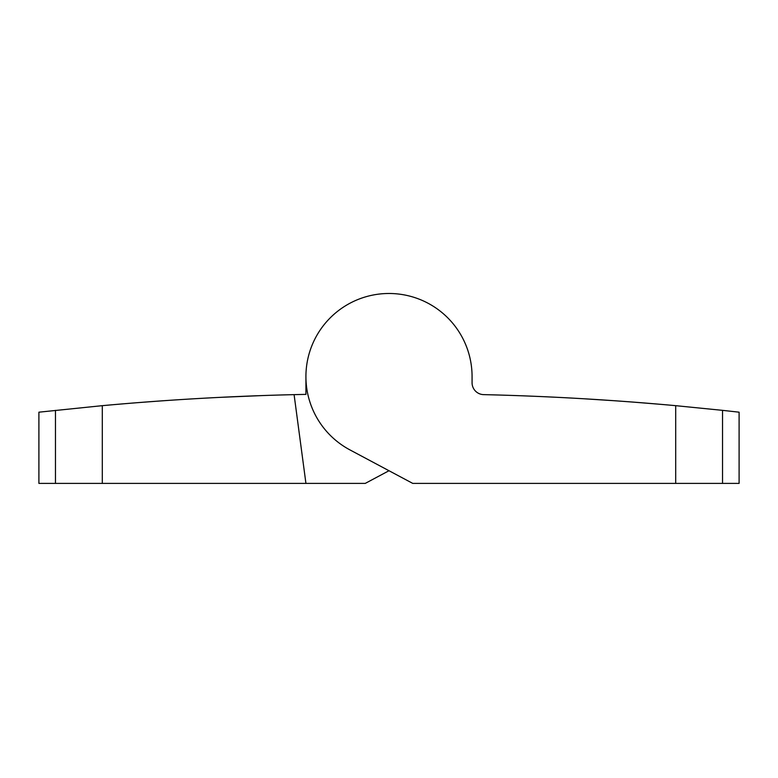 <?xml version="1.0" encoding="UTF-8"?>
<svg xmlns="http://www.w3.org/2000/svg" width="778" height="778" viewBox="0 0 778 778"><rect width="100%" height="100%" fill="white"/><g stroke="black" fill="none" stroke-linecap="round" stroke-linejoin="round"><path stroke-width="1.17" d="M722.529 410.346L675.703 405.669A2848.268 2848.268 0 0 0 483.663 394.631A11.864 11.864 0 0 1 472.071 382.766L472.071 376.581A83.071 83.071 0 0 0 310.315 349.925A83.071 83.071 0 0 0 349.906 449.879L412.739 483.391L739.1 483.391L739.1 412.184L722.529 410.346L722.529 483.391M511.379 395.419L519.052 395.691M523.273 395.846L532.298 396.197M544.162 396.702L557.729 397.344M592.914 399.318L599.887 399.756M619.765 401.108L633.895 402.158M640.527 402.673L646.518 403.15M646.567 403.16L656.992 404.025M657.011 404.025L667.436 404.93M660.571 404.327L632.728 402.07M625.638 401.536L610.827 400.485M569.934 397.976L565.392 397.743M546.769 396.829L536.839 396.381M516.378 395.594L520.531 395.739M533.387 396.245L540.409 396.537M550.231 396.984L553.09 397.12M606.432 400.184L610.467 400.456M632.125 402.022L642.258 402.81M645.896 403.101L652.489 403.646M672.309 405.357L671.142 405.26M662.866 404.521L648.891 403.344M642.968 402.868L629.927 401.856M615.184 400.787L584.939 398.832M255.524 395.817L252.422 395.934M240.947 396.391L230.648 396.848L240.947 396.391M165.101 400.631L155.493 401.312M124.315 403.743L112.09 404.793L124.315 403.743M105.662 405.367L116.048 404.443M102.297 405.669L38.9 412.184L38.9 483.391L102.297 483.391L102.297 405.669A2848.268 2848.268 0 0 1 294.094 394.641L305.929 483.391L365.261 483.391L389 470.729M305.929 376.581L305.929 394.378A2848.268 2848.268 0 0 0 294.094 394.641M305.929 483.391L102.297 483.391M120.843 404.035L131.258 403.169M137.346 402.683L158.031 401.127M192.691 398.851L200.16 398.414M219.989 397.364L262.711 395.555M265.541 395.457L266.922 395.409M255.272 395.827L246.898 396.148M166.093 400.563L155.367 401.322M138.766 402.566L129.576 403.305M675.703 483.391L675.703 405.669M55.471 483.391L55.471 410.346"/></g></svg>
